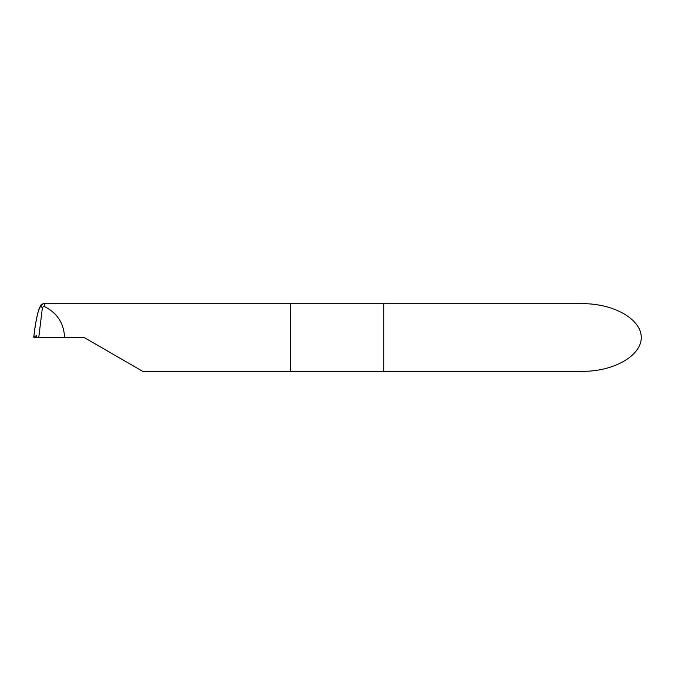 <?xml version="1.0" encoding="UTF-8"?>
<svg xmlns="http://www.w3.org/2000/svg" width="675" height="675" viewBox="0 0 675 675"><rect width="100%" height="100%" fill="white"/><g stroke="black" fill="none" stroke-linecap="round" stroke-linejoin="round"><path stroke-width="1.01" d="M38.753 337.5L84.122 337.5L142.712 371.334L582.652 371.334C614.005 371.469 641.486 355.598 641.25 337.5C641.486 319.402 614.005 303.531 582.652 303.666L383.729 303.666L383.729 371.334L383.729 303.666L290.697 303.666L290.697 371.334L290.697 303.666L43.597 303.666C44.196 303.691 44.668 304.737 45.014 306.83C43.808 306.18 42.922 306.585 42.348 308.045L41.099 305.944C38.416 308.213 35.977 318.642 33.775 337.247L36.475 335.568L36.307 337.5L38.753 337.5L42.348 308.045M64.572 337.5C63.965 323.511 57.451 313.284 45.014 306.83M36.281 337.5L33.75 337.281C35.066 325.384 36.737 316.204 38.77 309.749C41.386 302.864 41.985 304.476 43.124 303.716L41.099 305.944"/></g></svg>
